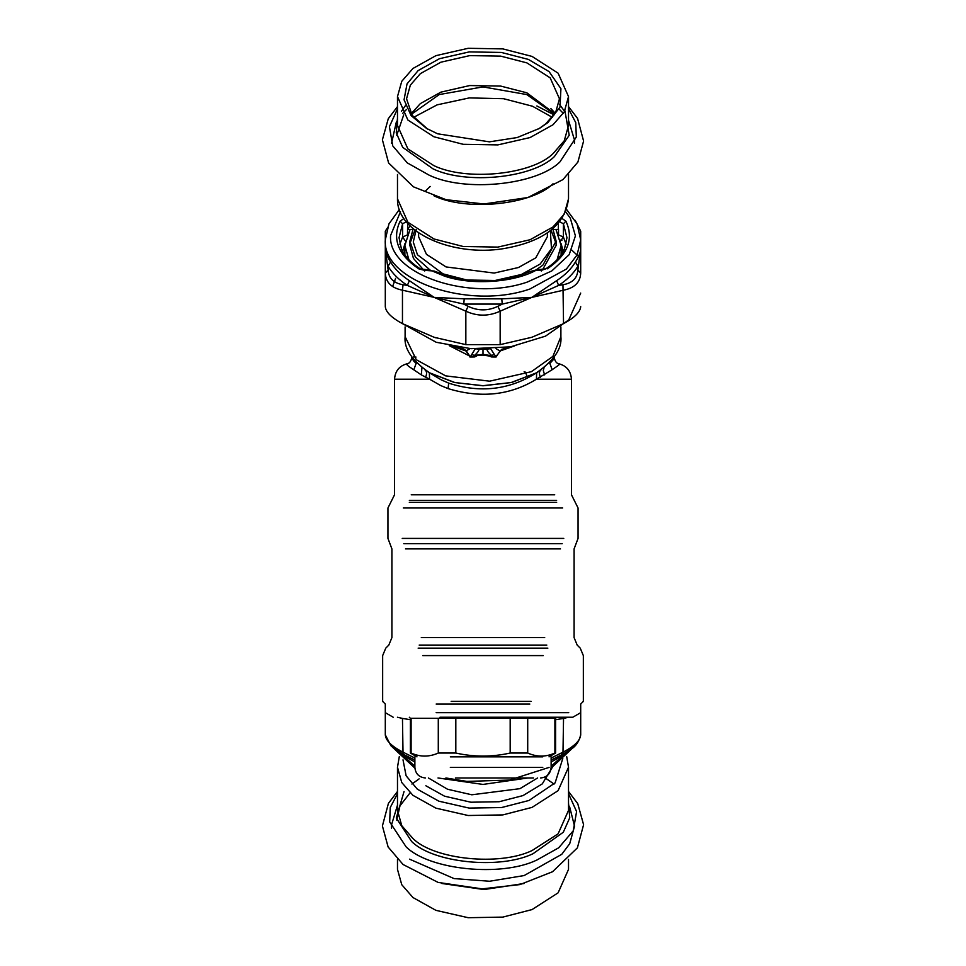 <?xml version="1.0" encoding="UTF-8"?>
<svg xmlns="http://www.w3.org/2000/svg" width="966" height="966" viewBox="0 0 966 966"><rect width="100%" height="100%" fill="white"/><g stroke="black" fill="none" stroke-linecap="round" stroke-linejoin="round"><path stroke-width="1.45" d="M436.161 704.045C369.338 704.045 369.338 704.045 436.161 704.045L529.839 704.045M436.161 712.667L568.732 712.667L436.161 712.667M439.965 717.243L572.778 717.243L580.699 712.667L580.699 734.836C577.475 748.022 569.747 749.519 563.371 753.927L553.675 758.817M527.714 753.033L510.181 753.033C492.056 757.09 473.944 757.09 455.819 753.033L438.286 753.033C429.218 757.09 420.162 757.09 411.093 753.033L411.093 718.293L554.907 718.293L554.907 753.033C545.838 757.09 536.782 757.09 527.714 753.033L527.714 718.293M455.819 753.033L455.819 718.293M510.181 753.033L510.181 718.293M438.286 753.033L438.286 718.293M450.337 756.849L542.783 756.849L450.337 756.849M455.409 777.968L533.51 777.968L455.409 777.968M451.182 701.401L531.107 701.401M449.287 345.671L469.633 356.019M524.152 371.656L525.564 372.236L527.351 377.332M416.708 362.926L416.129 363.421L413.919 361.272L411.709 357.879C410.973 361.139 409.681 363.035 407.833 363.566L408.026 363.53C399.683 365.45 395.191 370.678 394.539 379.203L429.592 379.203L421.357 374.917L408.642 366.331L406.891 364.677L407.869 363.566M413.508 356.937L416.032 357.082M414.426 360.427L416.129 363.421L413.846 369.724M538.002 371.862L536.661 372.743L536.408 379.203C510.157 395.372 480.73 398.511 448.103 388.61L440.593 385.506L429.592 379.203L429.339 372.743L428.01 371.862M554.291 356.889L553.844 359.086L549.871 363.421L552.154 369.724L536.408 379.203L571.461 379.203L571.461 494.797L578.054 507.971L578.054 538.412L574.094 548.893L574.094 637.608L577.185 645.083L580.24 648.138L583.343 655.6L583.343 701.401L580.699 704.045L580.699 712.667M558.131 363.566L559.242 364.375L558.759 365.124L552.154 369.724M421.925 367.611L421.357 374.917M424.847 369.724C426.839 371.198 427.093 373.721 425.571 377.271M536.661 372.743C509.589 389.914 480.247 393.367 448.659 383.128L441.112 379.783L429.339 372.743M551.574 360.427L549.871 363.421L549.292 362.926M544.075 367.611L543.278 370.509L544.643 374.917M541.153 369.724C539.161 371.198 538.907 373.721 540.429 377.271M511.944 346.589L501.656 349.318L495.751 356.913L492.056 356.394L491.573 355.452L494.387 354.51L490.68 348.714L487.045 349.064M494.387 354.51L496.077 357.022L491.585 356.973L492.056 356.394L489.665 355.452L491.573 355.452C488.506 352.783 486.973 350.694 486.985 349.185L478.955 349.064M471.613 354.51L474.427 355.452C477.494 352.783 479.027 350.694 479.015 349.185L475.32 348.714L470.249 356.913L466.228 350.779L463.849 349.004L454.056 346.589M491.585 356.973L489.327 356.031L489.665 355.452L483 354.365L483 349.112M489.327 356.031L483 355.102L483 354.365L474.427 355.452L473.944 356.394L469.923 357.022L465.962 350.984L451.388 345.888M483 355.102L476.335 355.452L473.944 356.394L474.415 356.973L469.923 357.022M495.956 348.617L500.038 350.984L496.077 357.022M514.612 345.888L500.05 350.984M476.673 356.031L474.415 356.973M562.176 253.237L561.137 247.115M561.137 254.795L561.137 252.621M404.863 252.621L404.863 254.795M561.886 240.377L560.558 240.051M560.111 241.657L563.395 237.044L558.517 234.883L558.517 229.437L553.216 229.437M407.664 229.159L410.091 225.863M407.664 223.315L407.483 234.883L402.605 237.044L405.889 241.657M563.287 251.365L561.065 243.649M404.935 243.649L402.713 251.365M571.824 250.17L578.513 256.376M580.699 306.596C580.252 312.03 574.529 317.717 563.54 323.646L562.961 284.753L558.638 285.417L531.843 297.383L502.272 304.085L497.913 306.307L500.159 311.173C488.724 316.437 477.276 316.437 465.841 311.173L468.087 306.307L463.728 304.085L434.157 297.383L407.362 285.417L403.039 284.753L402.46 290.186C391.459 288.025 385.748 282.338 385.301 273.137L388.127 269.949L385.301 248.854C385.205 251.655 386.968 256.05 390.578 262.028C394.744 268.934 400.999 275.153 409.355 280.671L434.157 297.383L464.235 298.844L501.765 298.844L531.843 297.383L556.645 280.671C565.001 275.153 571.256 268.934 575.422 262.028C579.032 256.05 580.795 251.655 580.699 248.854L580.699 264.624M580.699 273.137C580.252 282.338 574.529 288.025 563.54 290.186L531.843 297.383L500.159 311.173L500.159 344.633L465.841 344.633L465.841 311.173L434.157 297.383L402.46 290.186L402.46 323.646C391.471 317.717 385.748 312.03 385.301 306.596L385.301 239.858C382.077 280.732 468.848 310.255 529.839 289.039L566.39 269.055L577.1 254.927L580.699 239.87L580.699 248.854L577.873 269.949L580.699 273.137L580.699 231.164L577.873 226.865M399.091 321.775L436.161 342.254L471.01 348.69L510.507 346.842L545.476 336.156L568.732 319.939L580.699 293.072M392.619 286.528L395.601 278.341M402.46 323.646L434.157 337.279L465.841 344.633M434.157 337.279L436.149 337.919M500.159 344.633L531.843 337.279L563.54 323.646M388.127 226.865L385.301 231.164L385.301 239.858L388.936 223.919L399.332 209.525M566.148 244.205L563.395 237.044L563.395 223.798L566.97 237.696L564.47 248.999C561.161 256.328 554.943 262.933 545.79 268.814L536.359 269.888L529.585 271.724C503.6 282.519 476.178 283.907 447.306 275.89L434.06 271.023L424.666 270.371L418.797 268.874C398.125 254.843 391.882 238.952 400.081 221.202L403.897 218.509M545.79 268.814L541.334 270.371L535.889 270.371C513.26 282.736 471.118 285.368 444.384 276.071L429.641 269.888L418.797 268.874M390.578 262.028L388.09 266.266C392.353 273.366 398.777 279.742 407.362 285.417L409.355 280.671M464.235 298.844L463.728 304.085L502.272 304.085L501.765 298.844M556.645 280.671L558.638 285.417C567.223 279.742 573.647 273.366 577.909 266.266L575.422 262.028M407.664 229.437L412.784 229.437M562.961 753.951L563.54 718.426L568.563 717.243M551.127 758.044L563.54 751.886C574.541 746.175 580.252 740.487 580.699 734.836M397.437 717.243L402.46 718.426L403.039 753.951M412.289 758.805L402.629 753.927L390.844 745.667L385.301 734.836L385.301 712.667L393.222 717.243M385.301 734.836C385.748 740.487 391.459 746.175 402.46 751.886L414.873 758.044M410.393 719.706L402.46 718.426M563.54 718.426L555.607 719.706M551.127 759.988L553.663 758.829M557.128 757.139L556.645 758.962L551.127 761.945M412.337 758.829L414.873 759.988M408.872 757.139L409.355 758.962L402.363 753.794M414.873 761.945L409.355 758.962M552.31 117.309L532.471 106.224L503.612 98.713L469.343 97.904L437.139 104.847L413.69 117.309M427.479 128.949L412.18 115.328L406.541 98.798L410.357 85.129L420.367 73.645L440.907 62.186L469.718 55.617L500.726 56.137L526.856 62.875L550.161 77.835L559.459 98.798L555.643 112.467L545.633 123.95L538.521 128.949M437.61 133.791L489.412 141.845L517.184 137.546L539.499 128.381L547.831 122.634L559.99 107.129L560.932 88.715L549.074 71.617L528.39 59.421L501.342 52.442L469.259 51.898L439.433 58.709L418.169 70.566L407.024 83.897L404.054 99.8L411.093 115.57L426.501 128.381L437.61 133.791M433.951 136.786L463.185 144.308L497.852 144.9L530.08 137.546L553.047 124.735L564.253 111.887L568.515 96.6L558.106 73.162L532.049 56.426L502.815 48.892L468.148 48.3L435.92 55.654L412.953 68.465L401.747 81.313L397.485 96.6L407.894 120.05L433.951 136.786M536.094 269.912L542.88 265.143L556.102 241.089L552.818 228.664M413.182 228.664L409.898 241.089L415.283 256.896L429.906 269.912M556.102 241.089L556.102 245.485L542.518 269.828M423.482 269.828L413.448 258.393L409.898 245.485L409.898 241.089M409.995 243.287L414.969 230.125M551.031 230.125L556.005 243.287M557.116 259.673L561.137 245.485L555.945 229.437M410.055 229.437L404.863 245.485L408.884 259.673M561.113 254.831L561.137 245.485M404.863 245.485L404.887 254.831M396.76 820.122L399.984 805.813L410.079 792.832M568.515 859.414L568.515 869.4L558.106 892.838L532.049 909.574L502.815 917.108L468.148 917.7L435.92 910.346L412.953 897.535L401.747 884.687L397.485 869.4L397.485 859.414M450.337 767.415L542.783 767.415L450.337 767.415M419.196 645.083L546.804 645.083M421.297 637.608L544.703 637.608M543.218 655.6L422.782 655.6M405.491 548.893L560.509 548.893M562.188 543.653L403.812 543.653M547.867 648.138L418.133 648.138M563.77 538.412L402.23 538.412M562.671 507.971L403.329 507.971M556.645 502.368L409.343 502.368M409.343 500.4L556.609 500.4M411.226 494.797L554.726 494.797M448.659 383.128L448.103 388.61M429.749 372.912L454.346 382.488L483 385.784L511.654 382.488L536.251 372.912M536.106 372.997L511.135 382.536L483 385.688L454.865 382.536L429.592 372.816C412.035 360.668 403.873 348.617 405.104 336.663L405.104 326.894M465.962 350.984L470.044 348.617M536.408 372.816C553.965 360.668 562.127 348.617 560.896 336.663L552.89 356.394L531.385 371.681L489.617 381.184L445.652 375.871L416.286 359.726L405.104 336.663M388.127 269.949C388.598 278.148 393.573 283.086 403.039 284.753M468.087 306.307C478.025 311.052 487.963 311.052 497.913 306.307M562.961 284.753C572.427 283.086 577.402 278.148 577.873 269.949M399.852 244.205L402.605 237.044L402.605 223.798L400.081 221.202M420.21 268.814C410.912 262.837 404.645 256.123 401.385 248.673L399.03 237.696L402.605 223.798L406.324 221.745M541.334 270.371L541.334 271.023M559.676 221.745L563.395 223.798L565.919 221.202C574.118 238.952 567.875 254.843 547.203 268.874M562.103 218.509L565.919 221.202M424.666 271.023L424.666 270.371L424.666 271.023M558.336 223.315L558.336 229.437M400.492 211.663L390.578 235.535C387.535 274.199 469.609 302.129 527.303 282.06L551.815 270.927L569.203 254.638L575.41 235.885L570.326 218.195L565.738 211.928M563.637 753.794L556.645 758.962M491.428 777.968L474.572 777.968M575.821 743.615L551.127 766.304M549.074 767.415L509.505 780.069L466.795 781.397L445.894 777.968M414.873 766.304L390.179 743.615M554.858 113.771L526.856 92.821L500.726 86.083L469.718 85.551L440.907 92.132L420.367 103.591L411.142 113.771M568.515 198.791L564.253 214.078L553.047 226.925L530.08 239.737L497.852 247.091L463.185 246.499L433.951 238.964L407.894 222.228L397.485 198.791C396.507 232.806 452.535 256.727 503.045 248.721C543.339 241.923 565.158 225.271 568.515 198.791L568.515 174.52M433.951 195.796C466.421 211.518 531.916 204.889 553.047 183.757M430.184 186.462L425.644 190.809M547.384 232.794L547.384 236.694L535.744 257.874L518.44 267.522L494.181 273.064L446.075 266.942L426.453 254.348L418.616 236.694L418.616 232.794M416.261 229.461L413.267 242.019L417.457 254.77L442.996 273.861L466.832 280.007L495.111 280.49L521.399 274.489L540.139 264.044L551.477 248.685L550.342 230.657M554.122 114.906L536.855 105.958M397.485 118.106L396.253 132.873L402.701 147.351L432.985 168.833C466.095 184.856 532.87 178.106 554.424 156.552L569.228 135.276L564.893 110.716M568.515 96.6L568.515 125.483L564.253 140.782L553.047 153.618C531.916 174.749 466.421 181.379 433.951 165.669L407.894 148.933L397.485 125.483L397.485 96.6M397.485 108.796L389.419 126.667L392.739 145.878L407.29 162.892L429.145 175.16C464.791 192.415 536.71 185.134 559.918 161.926L576.316 137.027L575.748 122.622L568.515 108.796M550.922 108.615L555.209 113.215M403.679 114.93L396.76 135.228M562.792 758.479L555.112 782.883L528.97 800.476L501.571 807.54L469.078 808.083L438.878 801.188L417.348 789.186L406.118 775.807L403.015 759.856M399.332 756.475L397.485 767.209L401.747 782.496L412.953 795.344L435.92 808.156L468.148 815.509L502.815 814.918L532.049 807.383L558.106 790.659L568.515 767.209L566.668 756.475M561.318 753.057L561.596 753.83M425.861 785.769L444.601 796.213L470.889 802.215L499.168 801.732L523.004 795.586L542.288 783.885L552.286 767.439M568.515 767.209L568.515 810.377L558.106 833.827L532.049 850.563C499.579 866.273 434.084 859.643 412.953 838.512L401.747 825.664L397.485 810.377L397.485 767.209M537.615 777.968L519.925 788.667L471.819 794.789L447.56 789.246L428.385 777.968M404.042 791.552L396.289 818.021L411.576 841.446C433.13 862.988 499.905 869.75 533.015 853.727L563.299 832.245L569.747 817.767L568.515 803M568.515 793.69L576.581 811.561L573.261 830.772L558.71 847.786L536.855 860.042C501.209 877.297 429.29 870.028 406.082 846.82L389.684 821.921L390.252 807.516L397.485 793.69M441.679 883.455L483.978 889.553L524.309 883.455M394.539 379.203L394.539 494.797L387.946 507.971L387.946 538.412L391.906 548.893L391.906 637.608L388.815 645.083L385.76 648.138L382.657 655.6L382.657 701.401L385.301 704.045L385.301 712.667M556.67 717.243L555.607 718.293L555.607 753.033L549.014 756.849M409.33 717.243L410.393 718.293L410.393 753.033L416.986 756.849M414.873 756.849L414.873 767.415C415.513 773.814 419.027 777.34 425.438 777.968M551.127 756.849L551.127 767.415C550.487 773.814 546.973 777.34 540.562 777.968M554.291 357.879C555.027 361.139 556.319 363.035 558.167 363.566L557.974 363.542C566.317 365.45 570.809 370.678 571.461 379.203M411.709 357.879L411.709 356.889M560.896 336.663L560.896 326.894M580.699 231.164L575.193 220.381M566.668 209.525L577.064 223.919L580.699 239.858M390.807 745.619L414.897 768.127M438.009 777.968L483 784.428L527.991 777.968M551.103 768.127L575.193 745.619M428.409 129.504L426.501 128.381M397.485 174.52L397.485 198.791M401.433 111.332L405.43 105.608M559.459 104.328L564.567 111.332M554.569 114.242L526.736 94.559L483 86.892L439.252 94.559L411.431 114.242M397.485 106.586L388.272 118.721L382.403 139.804L388.61 162.964L413.472 186.849L446.026 199.684L483.942 203.971L527.859 197.535L562.924 179.616L577.885 162.083L583.597 141.06L577.571 118.456L568.515 106.586M391.556 143.258L396.241 122.404L397.485 120.267M402.653 113.384L406.541 109.436M559.459 109.436L563.347 113.384M568.515 120.267L574.541 140.179L574.444 143.258M411.927 784.066L419.111 778.874M544.269 777.304L554.073 784.066M568.515 791.48L577.728 803.615L583.597 824.698L577.39 847.858L552.528 871.743L519.974 884.578L482.058 888.865L438.141 882.429L403.076 864.51L388.115 846.977L382.403 825.954L388.429 803.35L397.485 791.48M409.499 859.148L454.056 878.589L489.617 881.246L524.164 875.546L561.789 854.294L569.735 843.644L574.541 826.184L569.759 807.298L568.515 805.161M397.485 805.161L391.459 825.073L391.556 828.152"/></g></svg>
